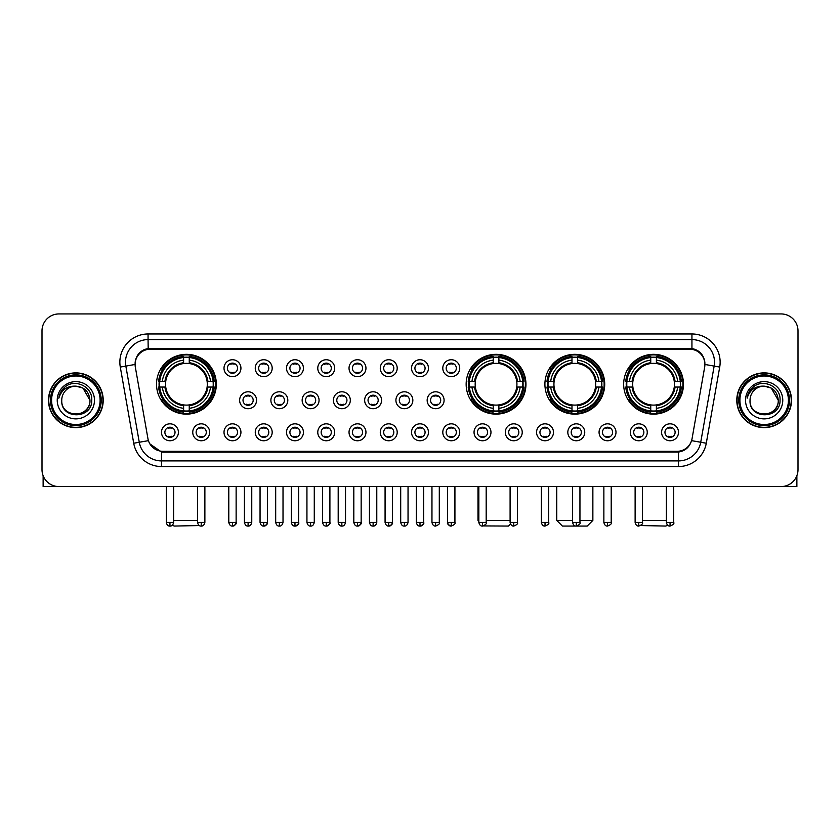 <?xml version="1.0" encoding="UTF-8"?>
<svg xmlns="http://www.w3.org/2000/svg" width="840" height="840" viewBox="0 0 840 840"><rect width="100%" height="100%" fill="white"/><g stroke="black" fill="none" stroke-linecap="round" stroke-linejoin="round"><path stroke-width="1.26" d="M466.147 384.227A29.904 29.904 0 0 0 496.052 414.131A29.904 29.904 0 0 0 525.956 384.227A29.904 29.904 0 0 0 496.052 354.333A29.904 29.904 0 0 0 466.147 384.227M544.908 384.227A29.904 29.904 0 0 0 574.812 414.131A29.904 29.904 0 0 0 604.716 384.227A29.904 29.904 0 0 0 574.812 354.333A29.904 29.904 0 0 0 544.908 384.227M623.669 384.227A29.904 29.904 0 0 0 653.573 414.131A29.904 29.904 0 0 0 683.476 384.227A29.904 29.904 0 0 0 653.573 354.333A29.904 29.904 0 0 0 623.669 384.227M156.524 384.227A29.904 29.904 0 0 0 186.428 414.131A29.904 29.904 0 0 0 216.332 384.227A29.904 29.904 0 0 0 186.428 354.333A29.904 29.904 0 0 0 156.524 384.227M209.674 432.296A8.463 8.463 0 0 1 201.212 440.759A8.463 8.463 0 0 1 192.749 432.296A8.463 8.463 0 0 1 201.212 423.832A8.463 8.463 0 0 1 209.674 432.296M196.13 432.296A5.082 5.082 0 0 0 201.212 437.378A5.082 5.082 0 0 0 206.293 432.296A5.082 5.082 0 0 0 201.212 427.224A5.082 5.082 0 0 0 196.13 432.296M240.933 432.296A8.463 8.463 0 0 1 232.47 440.759A8.463 8.463 0 0 1 224.007 432.296A8.463 8.463 0 0 1 232.47 423.832A8.463 8.463 0 0 1 240.933 432.296M227.388 432.296A5.082 5.082 0 0 0 232.47 437.378A5.082 5.082 0 0 0 237.542 432.296A5.082 5.082 0 0 0 232.47 427.224A5.082 5.082 0 0 0 227.388 432.296M272.181 432.296A8.463 8.463 0 0 1 263.718 440.759A8.463 8.463 0 0 1 255.255 432.296A8.463 8.463 0 0 1 263.718 423.832A8.463 8.463 0 0 1 272.181 432.296M258.647 432.296A5.082 5.082 0 0 0 263.718 437.378A5.082 5.082 0 0 0 268.8 432.296A5.082 5.082 0 0 0 263.718 427.224A5.082 5.082 0 0 0 258.647 432.296M303.44 432.296A8.463 8.463 0 0 1 294.977 440.759A8.463 8.463 0 0 1 286.514 432.296A8.463 8.463 0 0 1 294.977 423.832A8.463 8.463 0 0 1 303.44 432.296M289.905 432.296A5.082 5.082 0 0 0 294.977 437.378A5.082 5.082 0 0 0 300.058 432.296A5.082 5.082 0 0 0 294.977 427.224A5.082 5.082 0 0 0 289.905 432.296M334.698 432.296A8.463 8.463 0 0 1 326.235 440.759A8.463 8.463 0 0 1 317.772 432.296A8.463 8.463 0 0 1 326.235 423.832A8.463 8.463 0 0 1 334.698 432.296M321.153 432.296A5.082 5.082 0 0 0 326.235 437.378A5.082 5.082 0 0 0 331.306 432.296A5.082 5.082 0 0 0 326.235 427.224A5.082 5.082 0 0 0 321.153 432.296M365.957 432.296A8.463 8.463 0 0 1 357.494 440.759A8.463 8.463 0 0 1 349.031 432.296A8.463 8.463 0 0 1 357.494 423.832A8.463 8.463 0 0 1 365.957 432.296M352.411 432.296A5.082 5.082 0 0 0 357.494 437.378A5.082 5.082 0 0 0 362.565 432.296A5.082 5.082 0 0 0 357.494 427.224A5.082 5.082 0 0 0 352.411 432.296M397.205 432.296A8.463 8.463 0 0 1 388.742 440.759A8.463 8.463 0 0 1 380.279 432.296A8.463 8.463 0 0 1 388.742 423.832A8.463 8.463 0 0 1 397.205 432.296M383.67 432.296A5.082 5.082 0 0 0 388.742 437.378A5.082 5.082 0 0 0 393.824 432.296A5.082 5.082 0 0 0 388.742 427.224A5.082 5.082 0 0 0 383.67 432.296M428.463 432.296A8.463 8.463 0 0 1 420 440.759A8.463 8.463 0 0 1 411.537 432.296A8.463 8.463 0 0 1 420 423.832A8.463 8.463 0 0 1 428.463 432.296M414.918 432.296A5.082 5.082 0 0 0 420 437.378A5.082 5.082 0 0 0 425.082 432.296A5.082 5.082 0 0 0 420 427.224A5.082 5.082 0 0 0 414.918 432.296M459.721 432.296A8.463 8.463 0 0 1 451.259 440.759A8.463 8.463 0 0 1 442.796 432.296A8.463 8.463 0 0 1 451.259 423.832A8.463 8.463 0 0 1 459.721 432.296M446.177 432.296A5.082 5.082 0 0 0 451.259 437.378A5.082 5.082 0 0 0 456.33 432.296A5.082 5.082 0 0 0 451.259 427.224A5.082 5.082 0 0 0 446.177 432.296M490.969 432.296A8.463 8.463 0 0 1 482.507 440.759A8.463 8.463 0 0 1 474.044 432.296A8.463 8.463 0 0 1 482.507 423.832A8.463 8.463 0 0 1 490.969 432.296M477.435 432.296A5.082 5.082 0 0 0 482.507 437.378A5.082 5.082 0 0 0 487.589 432.296A5.082 5.082 0 0 0 482.507 427.224A5.082 5.082 0 0 0 477.435 432.296M522.228 432.296A8.463 8.463 0 0 1 513.765 440.759A8.463 8.463 0 0 1 505.302 432.296A8.463 8.463 0 0 1 513.765 423.832A8.463 8.463 0 0 1 522.228 432.296M508.694 432.296A5.082 5.082 0 0 0 513.765 437.378A5.082 5.082 0 0 0 518.847 432.296A5.082 5.082 0 0 0 513.765 427.224A5.082 5.082 0 0 0 508.694 432.296M553.486 432.296A8.463 8.463 0 0 1 545.024 440.759A8.463 8.463 0 0 1 536.561 432.296A8.463 8.463 0 0 1 545.024 423.832A8.463 8.463 0 0 1 553.486 432.296M539.942 432.296A5.082 5.082 0 0 0 545.024 437.378A5.082 5.082 0 0 0 550.095 432.296A5.082 5.082 0 0 0 545.024 427.224A5.082 5.082 0 0 0 539.942 432.296M584.745 432.296A8.463 8.463 0 0 1 576.282 440.759A8.463 8.463 0 0 1 567.819 432.296A8.463 8.463 0 0 1 576.282 423.832A8.463 8.463 0 0 1 584.745 432.296M571.2 432.296A5.082 5.082 0 0 0 576.282 437.378A5.082 5.082 0 0 0 581.353 432.296A5.082 5.082 0 0 0 576.282 427.224A5.082 5.082 0 0 0 571.2 432.296M615.993 432.296A8.463 8.463 0 0 1 607.53 440.759A8.463 8.463 0 0 1 599.067 432.296A8.463 8.463 0 0 1 607.53 423.832A8.463 8.463 0 0 1 615.993 432.296M602.458 432.296A5.082 5.082 0 0 0 607.53 437.378A5.082 5.082 0 0 0 612.612 432.296A5.082 5.082 0 0 0 607.53 427.224A5.082 5.082 0 0 0 602.458 432.296M647.251 432.296A8.463 8.463 0 0 1 638.788 440.759A8.463 8.463 0 0 1 630.325 432.296A8.463 8.463 0 0 1 638.788 423.832A8.463 8.463 0 0 1 647.251 432.296M633.707 432.296A5.082 5.082 0 0 0 638.788 437.378A5.082 5.082 0 0 0 643.871 432.296A5.082 5.082 0 0 0 638.788 427.224A5.082 5.082 0 0 0 633.707 432.296M678.51 432.296A8.463 8.463 0 0 1 670.047 440.759A8.463 8.463 0 0 1 661.584 432.296A8.463 8.463 0 0 1 670.047 423.832A8.463 8.463 0 0 1 678.51 432.296M664.965 432.296A5.082 5.082 0 0 0 670.047 437.378A5.082 5.082 0 0 0 675.119 432.296A5.082 5.082 0 0 0 670.047 427.224A5.082 5.082 0 0 0 664.965 432.296M178.416 432.296A8.463 8.463 0 0 1 169.953 440.759A8.463 8.463 0 0 1 161.49 432.296A8.463 8.463 0 0 1 169.953 423.832A8.463 8.463 0 0 1 178.416 432.296M164.882 432.296A5.082 5.082 0 0 0 169.953 437.378A5.082 5.082 0 0 0 175.035 432.296A5.082 5.082 0 0 0 169.953 427.224A5.082 5.082 0 0 0 164.882 432.296M256.557 400.25A8.463 8.463 0 0 1 248.094 408.713A8.463 8.463 0 0 1 239.631 400.25A8.463 8.463 0 0 1 248.094 391.786A8.463 8.463 0 0 1 256.557 400.25M243.012 400.25A5.082 5.082 0 0 0 248.094 405.332A5.082 5.082 0 0 0 253.176 400.25A5.082 5.082 0 0 0 248.094 395.178A5.082 5.082 0 0 0 243.012 400.25M287.816 400.25A8.463 8.463 0 0 1 279.353 408.713A8.463 8.463 0 0 1 270.889 400.25A8.463 8.463 0 0 1 279.353 391.786A8.463 8.463 0 0 1 287.816 400.25M274.27 400.25A5.082 5.082 0 0 0 279.353 405.332A5.082 5.082 0 0 0 284.424 400.25A5.082 5.082 0 0 0 279.353 395.178A5.082 5.082 0 0 0 274.27 400.25M319.064 400.25A8.463 8.463 0 0 1 310.601 408.713A8.463 8.463 0 0 1 302.148 400.25A8.463 8.463 0 0 1 310.601 391.786A8.463 8.463 0 0 1 319.064 400.25M305.529 400.25A5.082 5.082 0 0 0 310.601 405.332A5.082 5.082 0 0 0 315.683 400.25A5.082 5.082 0 0 0 310.601 395.178A5.082 5.082 0 0 0 305.529 400.25M350.322 400.25A8.463 8.463 0 0 1 341.859 408.713A8.463 8.463 0 0 1 333.396 400.25A8.463 8.463 0 0 1 341.859 391.786A8.463 8.463 0 0 1 350.322 400.25M336.788 400.25A5.082 5.082 0 0 0 341.859 405.332A5.082 5.082 0 0 0 346.941 400.25A5.082 5.082 0 0 0 341.859 395.178A5.082 5.082 0 0 0 336.788 400.25M381.581 400.25A8.463 8.463 0 0 1 373.118 408.713A8.463 8.463 0 0 1 364.655 400.25A8.463 8.463 0 0 1 373.118 391.786A8.463 8.463 0 0 1 381.581 400.25M368.036 400.25A5.082 5.082 0 0 0 373.118 405.332A5.082 5.082 0 0 0 378.2 400.25A5.082 5.082 0 0 0 373.118 395.178A5.082 5.082 0 0 0 368.036 400.25M412.839 400.25A8.463 8.463 0 0 1 404.376 408.713A8.463 8.463 0 0 1 395.913 400.25A8.463 8.463 0 0 1 404.376 391.786A8.463 8.463 0 0 1 412.839 400.25M399.294 400.25A5.082 5.082 0 0 0 404.376 405.332A5.082 5.082 0 0 0 409.447 400.25A5.082 5.082 0 0 0 404.376 395.178A5.082 5.082 0 0 0 399.294 400.25M444.087 400.25A8.463 8.463 0 0 1 435.624 408.713A8.463 8.463 0 0 1 427.161 400.25A8.463 8.463 0 0 1 435.624 391.786A8.463 8.463 0 0 1 444.087 400.25M430.553 400.25A5.082 5.082 0 0 0 435.624 405.332A5.082 5.082 0 0 0 440.706 400.25A5.082 5.082 0 0 0 435.624 395.178A5.082 5.082 0 0 0 430.553 400.25M240.933 368.204A8.463 8.463 0 0 1 232.47 376.667A8.463 8.463 0 0 1 224.007 368.204A8.463 8.463 0 0 1 232.47 359.741A8.463 8.463 0 0 1 240.933 368.204M227.388 368.204A5.082 5.082 0 0 0 232.47 373.286A5.082 5.082 0 0 0 237.542 368.204A5.082 5.082 0 0 0 232.47 363.132A5.082 5.082 0 0 0 227.388 368.204M272.181 368.204A8.463 8.463 0 0 1 263.718 376.667A8.463 8.463 0 0 1 255.255 368.204A8.463 8.463 0 0 1 263.718 359.741A8.463 8.463 0 0 1 272.181 368.204M258.647 368.204A5.082 5.082 0 0 0 263.718 373.286A5.082 5.082 0 0 0 268.8 368.204A5.082 5.082 0 0 0 263.718 363.132A5.082 5.082 0 0 0 258.647 368.204M303.44 368.204A8.463 8.463 0 0 1 294.977 376.667A8.463 8.463 0 0 1 286.514 368.204A8.463 8.463 0 0 1 294.977 359.741A8.463 8.463 0 0 1 303.44 368.204M289.905 368.204A5.082 5.082 0 0 0 294.977 373.286A5.082 5.082 0 0 0 300.058 368.204A5.082 5.082 0 0 0 294.977 363.132A5.082 5.082 0 0 0 289.905 368.204M334.698 368.204A8.463 8.463 0 0 1 326.235 376.667A8.463 8.463 0 0 1 317.772 368.204A8.463 8.463 0 0 1 326.235 359.741A8.463 8.463 0 0 1 334.698 368.204M321.153 368.204A5.082 5.082 0 0 0 326.235 373.286A5.082 5.082 0 0 0 331.306 368.204A5.082 5.082 0 0 0 326.235 363.132A5.082 5.082 0 0 0 321.153 368.204M365.957 368.204A8.463 8.463 0 0 1 357.494 376.667A8.463 8.463 0 0 1 349.031 368.204A8.463 8.463 0 0 1 357.494 359.741A8.463 8.463 0 0 1 365.957 368.204M352.411 368.204A5.082 5.082 0 0 0 357.494 373.286A5.082 5.082 0 0 0 362.565 368.204A5.082 5.082 0 0 0 357.494 363.132A5.082 5.082 0 0 0 352.411 368.204M397.205 368.204A8.463 8.463 0 0 1 388.742 376.667A8.463 8.463 0 0 1 380.279 368.204A8.463 8.463 0 0 1 388.742 359.741A8.463 8.463 0 0 1 397.205 368.204M383.67 368.204A5.082 5.082 0 0 0 388.742 373.286A5.082 5.082 0 0 0 393.824 368.204A5.082 5.082 0 0 0 388.742 363.132A5.082 5.082 0 0 0 383.67 368.204M428.463 368.204A8.463 8.463 0 0 1 420 376.667A8.463 8.463 0 0 1 411.537 368.204A8.463 8.463 0 0 1 420 359.741A8.463 8.463 0 0 1 428.463 368.204M414.918 368.204A5.082 5.082 0 0 0 420 373.286A5.082 5.082 0 0 0 425.082 368.204A5.082 5.082 0 0 0 420 363.132A5.082 5.082 0 0 0 414.918 368.204M459.721 368.204A8.463 8.463 0 0 1 451.259 376.667A8.463 8.463 0 0 1 442.796 368.204A8.463 8.463 0 0 1 451.259 359.741A8.463 8.463 0 0 1 459.721 368.204M446.177 368.204A5.082 5.082 0 0 0 451.259 373.286A5.082 5.082 0 0 0 456.33 368.204A5.082 5.082 0 0 0 451.259 363.132A5.082 5.082 0 0 0 446.177 368.204M135.324 367.07A15.236 15.236 0 0 1 150.318 349.199L689.682 349.199A15.236 15.236 0 0 1 704.676 367.07L692.045 438.721A15.236 15.236 0 0 1 677.04 451.311L162.96 451.311A15.236 15.236 0 0 1 147.956 438.721L135.324 367.07M159.212 387.051A27.363 27.363 0 0 1 159.212 381.413M626.356 387.051A27.363 27.363 0 0 1 626.356 381.413M547.596 387.051A27.363 27.363 0 0 1 547.596 381.413M468.836 387.051A27.363 27.363 0 0 1 468.836 381.413M48.489 400.25A27.363 27.363 0 0 0 75.852 427.613A27.363 27.363 0 0 0 103.215 400.25A27.363 27.363 0 0 0 75.852 372.887A27.363 27.363 0 0 0 48.489 400.25M736.785 400.25A27.363 27.363 0 0 0 764.148 427.613A27.363 27.363 0 0 0 791.511 400.25A27.363 27.363 0 0 0 764.148 372.887A27.363 27.363 0 0 0 736.785 400.25M135.156 362.177L135.114 364.455L135.156 362.177C136.332 354.669 140.637 350.123 148.06 348.516L691.94 348.516C699.352 350.112 703.658 354.659 704.844 362.177L704.886 364.455M148.06 333.963L691.94 333.963A28.214 28.214 0 0 1 719.712 367.07L706.283 443.237A28.214 28.214 0 0 1 678.5 466.546L161.501 466.546A28.214 28.214 0 0 1 133.718 443.237L120.288 367.07A28.214 28.214 0 0 1 148.06 333.963L148.06 339.602L691.94 339.602A22.564 22.564 0 0 1 714.158 366.093L700.728 442.25A22.564 22.564 0 0 1 678.5 460.908L161.501 460.908A22.564 22.564 0 0 1 139.272 442.25L125.843 366.093A22.564 22.564 0 0 1 148.06 339.602L148.186 348.495M139.22 353.147L143.273 350.081M143.409 350.007L147.347 348.642M678.5 466.546L678.5 452.056C685.209 450.944 689.546 447.132 691.52 440.632C689.556 447.132 685.22 450.933 678.5 452.056L163.254 452.161L161.501 452.056L149.615 443.699M703.385 356.947L704.844 362.177M798 330.855A16.926 16.926 0 0 0 781.074 313.94L58.926 313.94A16.926 16.926 0 0 0 42 330.855L42 469.644A16.926 16.926 0 0 0 58.926 486.57L781.074 486.57A16.926 16.926 0 0 0 798 469.644L798 330.855L798 469.644M691.582 440.643L700.728 442.25L714.158 366.093L719.712 367.07M42 330.855L42 469.644M781.074 313.94L58.926 313.94M58.926 486.57L781.074 486.57M43.123 475.724L43.123 486.57L108.57 486.57M100.107 400.25A24.255 24.255 0 0 0 75.852 375.995A24.255 24.255 0 0 0 51.587 400.25A24.255 24.255 0 0 0 75.852 424.515A24.255 24.255 0 0 0 100.107 400.25M101.241 400.25A25.389 25.389 0 0 0 75.852 374.861A25.389 25.389 0 0 0 50.463 400.25A25.389 25.389 0 0 0 75.852 425.639A25.389 25.389 0 0 0 101.241 400.25M102.931 400.25A27.079 27.079 0 0 0 75.852 373.17A27.079 27.079 0 0 0 48.773 400.25A27.079 27.079 0 0 0 75.852 427.34A27.079 27.079 0 0 0 102.931 400.25M89.954 400.25C89.114 391.681 84.42 386.988 75.852 386.148L82.908 388.038L89.954 400.25L82.908 388.038L75.852 386.148L82.908 388.038L89.954 400.25L82.908 388.038L75.852 386.148L82.908 388.038L89.954 400.25C90.814 418.446 60.879 418.446 61.751 400.25C60.491 419.832 92.4 419.391 91.739 400.25C92.789 386.82 75.18 378.284 65.037 386.935C61.498 389.886 59.43 393.645 58.821 398.202C61.477 389.802 67.158 385.781 75.852 386.148L82.908 388.038L89.954 400.25C90.814 418.446 60.879 418.446 61.751 400.25C60.879 418.446 90.814 418.446 89.954 400.25C90.814 418.446 60.879 418.446 61.751 400.25C60.879 418.446 90.814 418.446 89.954 400.25C90.814 418.446 60.879 418.446 61.751 400.25C60.879 418.446 90.814 418.446 89.954 400.25C90.814 418.446 60.879 418.446 61.751 400.25C60.879 418.446 90.814 418.446 89.954 400.25C90.814 418.446 60.879 418.446 61.751 400.25C60.879 418.446 90.814 418.446 89.954 400.25C90.814 418.446 60.879 418.446 61.751 400.25C60.879 418.446 90.814 418.446 89.954 400.25C90.814 418.446 60.879 418.446 61.751 400.25A14.101 14.101 0 0 1 75.852 386.148L82.908 388.038L89.954 400.25C90.52 411.201 76.44 418.478 67.851 411.873M57.236 400.25A18.617 18.617 0 0 0 75.852 418.877A18.617 18.617 0 0 0 94.469 400.25A18.617 18.617 0 0 0 75.852 381.633A18.617 18.617 0 0 0 57.236 400.25M65.026 386.935L60.869 391.881M60.617 392.364L60.984 391.681L60.617 392.364M199.353 525.557L174.017 526.061L172.736 524.79M173.628 520.422L197.547 520.422M189.252 410.939L189.252 412.072A27.982 27.982 0 0 0 214.274 387.051L213.14 387.051A26.859 26.859 0 0 1 189.252 410.939L189.252 408.324A24.255 24.255 0 0 0 210.525 387.051L207.113 387.051A20.874 20.874 0 0 0 189.252 363.552L189.252 357.525A26.859 26.859 0 0 1 213.14 381.413L214.274 381.413A27.982 27.982 0 0 0 189.252 356.391L189.252 357.525M159.726 387.051L158.592 387.051A27.982 27.982 0 0 0 183.614 412.072L183.614 410.939A26.859 26.859 0 0 1 159.726 387.051L162.33 387.051A24.255 24.255 0 0 0 183.614 408.324L183.614 404.911A20.874 20.874 0 0 0 207.113 387.051L207.942 387.051A21.704 21.704 0 0 1 189.252 405.752L189.252 408.324M183.614 357.525L183.614 356.391A27.982 27.982 0 0 0 158.592 381.413L159.726 381.413A26.859 26.859 0 0 1 183.614 357.525L183.614 360.139A24.255 24.255 0 0 0 162.33 381.413L165.743 381.413A20.874 20.874 0 0 0 183.614 404.911L183.614 405.752A21.704 21.704 0 0 1 164.913 387.051L162.33 387.051M159.778 387.051A26.796 26.796 0 0 1 159.778 381.413M189.252 357.578A26.796 26.796 0 0 0 183.614 357.578M213.077 381.413A26.796 26.796 0 0 1 213.077 387.051M213.14 381.413L210.525 381.413A24.255 24.255 0 0 0 189.252 360.139M210.525 387.051L213.14 387.051M183.614 408.324L183.614 410.939M207.113 381.413L210.525 381.413M207.113 387.051A20.874 20.874 0 0 1 189.252 404.911L189.252 405.752M183.614 404.911A20.874 20.874 0 0 1 165.743 387.051L164.913 387.051M189.252 410.876A26.796 26.796 0 0 1 183.614 410.876M162.33 381.413L159.726 381.413M183.614 363.51L183.614 360.139M189.252 363.552A20.874 20.874 0 0 0 165.743 381.413L164.913 381.413A21.704 21.704 0 0 1 183.614 362.712M189.252 363.51L189.252 362.712A21.704 21.704 0 0 1 207.942 381.413M162.96 369.002L161.353 369.002A29.337 29.337 0 0 1 215.765 384.227A29.337 29.337 0 0 1 161.353 399.462L162.96 399.462M510.489 524.044L508.463 526.061L483.504 525.924M486.181 520.422L510.101 520.422M498.876 410.939L498.876 412.072A27.982 27.982 0 0 0 523.887 387.051L522.753 387.051A26.859 26.859 0 0 1 498.876 410.939L498.876 408.324A24.255 24.255 0 0 0 520.149 387.051L516.736 387.051A20.874 20.874 0 0 0 498.876 363.552L498.876 357.525A26.859 26.859 0 0 1 522.753 381.413L523.887 381.413A27.982 27.982 0 0 0 498.876 356.391L498.876 357.525M469.35 387.051L468.206 387.051A27.982 27.982 0 0 0 493.227 412.072L493.227 410.939A26.859 26.859 0 0 1 469.35 387.051L471.954 387.051A24.255 24.255 0 0 0 493.227 408.324L493.227 404.911A20.874 20.874 0 0 0 516.736 387.051L517.566 387.051A21.704 21.704 0 0 1 498.876 405.752L498.876 408.324M493.227 357.525L493.227 356.391A27.982 27.982 0 0 0 468.206 381.413L469.35 381.413A26.859 26.859 0 0 1 493.227 357.525L493.227 360.139A24.255 24.255 0 0 0 471.954 381.413L475.367 381.413A20.874 20.874 0 0 0 493.227 404.911L493.227 405.752A21.704 21.704 0 0 1 474.537 387.051L471.954 387.051M469.403 387.051A26.796 26.796 0 0 1 469.403 381.413M498.876 357.578A26.796 26.796 0 0 0 493.227 357.578M522.701 381.413A26.796 26.796 0 0 1 522.701 387.051M522.753 381.413L520.149 381.413A24.255 24.255 0 0 0 498.876 360.139M520.149 387.051L522.753 387.051M493.227 408.324L493.227 410.939M516.736 381.413L520.149 381.413M516.736 387.051A20.874 20.874 0 0 1 498.876 404.911L498.876 405.752M493.227 404.911A20.874 20.874 0 0 1 475.367 387.051L474.537 387.051M498.876 410.876A26.796 26.796 0 0 1 493.227 410.876M471.954 381.413L469.35 381.413M493.227 363.51L493.227 360.139M498.876 363.552A20.874 20.874 0 0 0 475.367 381.413L474.537 381.413A21.704 21.704 0 0 1 493.227 362.712M498.876 363.51L498.876 362.712A21.704 21.704 0 0 1 517.566 381.413M478.002 486.57L478.002 520.422L478.842 520.422M472.574 369.002L470.978 369.002A29.337 29.337 0 0 1 525.389 384.227A29.337 29.337 0 0 1 470.978 399.462L472.574 399.462M579.947 520.422L592.861 520.422L587.223 526.061L562.401 526.061L556.752 520.422L572.607 520.422M577.637 410.939L577.637 412.072A27.982 27.982 0 0 0 602.648 387.051L601.514 387.051A26.859 26.859 0 0 1 577.637 410.939L577.637 408.324A24.255 24.255 0 0 0 598.909 387.051L595.497 387.051A20.874 20.874 0 0 0 577.637 363.552L577.637 357.525A26.859 26.859 0 0 1 601.514 381.413L602.648 381.413A27.982 27.982 0 0 0 577.637 356.391L577.637 357.525M548.1 387.051L546.966 387.051A27.982 27.982 0 0 0 571.988 412.072L571.988 410.939A26.859 26.859 0 0 1 548.1 387.051L550.715 387.051A24.255 24.255 0 0 0 571.988 408.324L571.988 404.911A20.874 20.874 0 0 0 595.497 387.051L596.327 387.051A21.704 21.704 0 0 1 577.637 405.752L577.637 408.324M571.988 357.525L571.988 356.391A27.982 27.982 0 0 0 546.966 381.413L548.1 381.413A26.859 26.859 0 0 1 571.988 357.525L571.988 360.139A24.255 24.255 0 0 0 550.715 381.413L554.127 381.413A20.874 20.874 0 0 0 571.988 404.911L571.988 405.752A21.704 21.704 0 0 1 553.298 387.051L550.715 387.051M548.163 387.051A26.796 26.796 0 0 1 548.163 381.413M577.637 357.578A26.796 26.796 0 0 0 571.988 357.578M601.461 381.413A26.796 26.796 0 0 1 601.461 387.051M601.514 381.413L598.909 381.413A24.255 24.255 0 0 0 577.637 360.139M598.909 387.051L601.514 387.051M571.988 408.324L571.988 410.939M595.497 381.413L598.909 381.413M595.497 387.051A20.874 20.874 0 0 1 577.637 404.911L577.637 405.752M571.988 404.911A20.874 20.874 0 0 1 554.127 387.051L553.298 387.051M577.637 410.876A26.796 26.796 0 0 1 571.988 410.876M550.715 381.413L548.1 381.413M571.988 363.51L571.988 360.139M577.637 363.552A20.874 20.874 0 0 0 554.127 381.413L553.298 381.413A21.704 21.704 0 0 1 571.988 362.712M577.637 363.51L577.637 362.712A21.704 21.704 0 0 1 596.327 381.413M551.334 369.002L549.738 369.002A29.337 29.337 0 0 1 604.149 384.227A29.337 29.337 0 0 1 549.738 399.462L551.334 399.462M667.264 524.79L665.984 526.061L640.647 525.557M642.453 520.422L666.372 520.422M656.387 410.939L656.387 412.072A27.982 27.982 0 0 0 681.408 387.051L680.274 387.051A26.859 26.859 0 0 1 656.387 410.939L656.387 408.324A24.255 24.255 0 0 0 677.67 387.051L674.258 387.051A20.874 20.874 0 0 0 656.387 363.552L656.387 357.525A26.859 26.859 0 0 1 680.274 381.413L681.408 381.413A27.982 27.982 0 0 0 656.387 356.391L656.387 357.525M626.861 387.051L625.726 387.051A27.982 27.982 0 0 0 650.748 412.072L650.748 410.939A26.859 26.859 0 0 1 626.861 387.051L629.475 387.051A24.255 24.255 0 0 0 650.748 408.324L650.748 404.911A20.874 20.874 0 0 0 674.258 387.051L675.087 387.051A21.704 21.704 0 0 1 656.387 405.752L656.387 408.324M650.748 357.525L650.748 356.391A27.982 27.982 0 0 0 625.726 381.413L626.861 381.413A26.859 26.859 0 0 1 650.748 357.525L650.748 360.139A24.255 24.255 0 0 0 629.475 381.413L632.888 381.413A20.874 20.874 0 0 0 650.748 404.911L650.748 405.752A21.704 21.704 0 0 1 632.058 387.051L629.475 387.051M626.924 387.051A26.796 26.796 0 0 1 626.924 381.413M656.387 357.578A26.796 26.796 0 0 0 650.748 357.578M680.222 381.413A26.796 26.796 0 0 1 680.222 387.051M680.274 381.413L677.67 381.413A24.255 24.255 0 0 0 656.387 360.139M677.67 387.051L680.274 387.051M650.748 408.324L650.748 410.939M674.258 381.413L677.67 381.413M674.258 387.051A20.874 20.874 0 0 1 656.387 404.911L656.387 405.752M650.748 404.911A20.874 20.874 0 0 1 632.888 387.051L632.058 387.051M656.387 410.876A26.796 26.796 0 0 1 650.748 410.876M629.475 381.413L626.861 381.413M650.748 363.51L650.748 360.139M656.387 363.552A20.874 20.874 0 0 0 632.888 381.413L632.058 381.413A21.704 21.704 0 0 1 650.748 362.712M656.387 363.51L656.387 362.712A21.704 21.704 0 0 1 675.087 381.413M630.095 369.002L628.499 369.002A29.337 29.337 0 0 1 682.909 384.227A29.337 29.337 0 0 1 628.499 399.462L630.095 399.462M230.78 372.992L230.78 372.194A4.326 4.326 0 0 0 234.161 372.194L234.161 372.992M234.161 363.426L234.161 364.224A4.326 4.326 0 0 0 230.78 364.224L230.78 363.426M262.028 372.992L262.028 372.194A4.326 4.326 0 0 0 265.419 372.194L265.419 372.992M265.419 363.426L265.419 364.224A4.326 4.326 0 0 0 262.028 364.224L262.028 363.426M293.286 372.992L293.286 372.194A4.326 4.326 0 0 0 296.667 372.194L296.667 372.992M296.667 363.426L296.667 364.224A4.326 4.326 0 0 0 293.286 364.224L293.286 363.426M324.544 372.992L324.544 372.194A4.326 4.326 0 0 0 327.925 372.194L327.925 372.992M327.925 363.426L327.925 364.224A4.326 4.326 0 0 0 324.544 364.224L324.544 363.426M355.793 372.992L355.793 372.194A4.326 4.326 0 0 0 359.184 372.194L359.184 372.992M359.184 363.426L359.184 364.224A4.326 4.326 0 0 0 355.793 364.224L355.793 363.426M387.051 372.992L387.051 372.194A4.326 4.326 0 0 0 390.432 372.194L390.432 372.992M390.432 363.426L390.432 364.224A4.326 4.326 0 0 0 387.051 364.224L387.051 363.426M418.31 372.992L418.31 372.194A4.326 4.326 0 0 0 421.691 372.194L421.691 372.992M421.691 363.426L421.691 364.224A4.326 4.326 0 0 0 418.31 364.224L418.31 363.426M449.568 372.992L449.568 372.194A4.326 4.326 0 0 0 452.949 372.194L452.949 372.992M452.949 363.426L452.949 364.224A4.326 4.326 0 0 0 449.568 364.224L449.568 363.426M246.404 405.038L246.404 404.24A4.326 4.326 0 0 0 249.785 404.24L249.785 405.038M249.785 395.462L249.785 396.27A4.326 4.326 0 0 0 246.404 396.27L246.404 395.462M277.662 405.038L277.662 404.24A4.326 4.326 0 0 0 281.043 404.24L281.043 405.038M281.043 395.462L281.043 396.27A4.326 4.326 0 0 0 277.662 396.27L277.662 395.462M308.91 405.038L308.91 404.24A4.326 4.326 0 0 0 312.302 404.24L312.302 405.038M312.302 395.462L312.302 396.27A4.326 4.326 0 0 0 308.91 396.27L308.91 395.462M340.169 405.038L340.169 404.24A4.326 4.326 0 0 0 343.55 404.24L343.55 405.038M343.55 395.462L343.55 396.27A4.326 4.326 0 0 0 340.169 396.27L340.169 395.462M371.427 405.038L371.427 404.24A4.326 4.326 0 0 0 374.808 404.24L374.808 405.038M374.808 395.462L374.808 396.27A4.326 4.326 0 0 0 371.427 396.27L371.427 395.462M402.675 405.038L402.675 404.24A4.326 4.326 0 0 0 406.067 404.24L406.067 405.038M406.067 395.462L406.067 396.27A4.326 4.326 0 0 0 402.675 396.27L402.675 395.462M433.933 405.038L433.933 404.24A4.326 4.326 0 0 0 437.325 404.24L437.325 405.038M437.325 395.462L437.325 396.27A4.326 4.326 0 0 0 433.933 396.27L433.933 395.462M168.263 437.084L168.263 436.286A4.326 4.326 0 0 0 171.644 436.286L171.644 437.084M171.644 427.507L171.644 428.316A4.326 4.326 0 0 0 168.263 428.316L168.263 427.507M796.876 475.724L796.876 486.57L731.43 486.57M788.413 400.25A24.255 24.255 0 0 0 764.148 375.995A24.255 24.255 0 0 0 739.893 400.25A24.255 24.255 0 0 0 764.148 424.515A24.255 24.255 0 0 0 788.413 400.25M789.537 400.25A25.389 25.389 0 0 0 764.148 374.861A25.389 25.389 0 0 0 738.759 400.25A25.389 25.389 0 0 0 764.148 425.639A25.389 25.389 0 0 0 789.537 400.25M791.227 400.25A27.079 27.079 0 0 0 764.148 373.17A27.079 27.079 0 0 0 737.069 400.25A27.079 27.079 0 0 0 764.148 427.34A27.079 27.079 0 0 0 791.227 400.25M750.047 400.25A14.101 14.101 0 0 1 764.148 386.148L771.204 388.038L778.25 400.25L771.204 388.038L764.148 386.148L771.204 388.038L778.25 400.25L771.204 388.038L764.148 386.148L771.204 388.038L778.25 400.25L771.204 388.038L764.148 386.148L771.204 388.038L778.25 400.25C779.121 418.446 749.186 418.446 750.047 400.25C748.787 419.832 780.696 419.391 780.034 400.25C781.085 386.82 763.476 378.284 753.333 386.935C749.795 389.886 747.726 393.645 747.117 398.202C749.774 389.802 755.454 385.781 764.148 386.148L771.204 388.038L778.25 400.25C779.121 418.446 749.186 418.446 750.047 400.25C749.186 418.446 779.121 418.446 778.25 400.25C779.121 418.446 749.186 418.446 750.047 400.25C749.186 418.446 779.121 418.446 778.25 400.25C779.121 418.446 749.186 418.446 750.047 400.25C749.186 418.446 779.121 418.446 778.25 400.25C779.121 418.446 749.186 418.446 750.047 400.25C749.186 418.446 779.121 418.446 778.25 400.25C779.121 418.446 749.186 418.446 750.047 400.25C749.186 418.446 779.121 418.446 778.25 400.25C778.817 411.201 764.736 418.478 756.147 411.873M764.148 386.148C772.716 386.988 777.42 391.681 778.25 400.25M745.532 400.25A18.617 18.617 0 0 0 764.148 418.877A18.617 18.617 0 0 0 782.764 400.25A18.617 18.617 0 0 0 764.148 381.633A18.617 18.617 0 0 0 745.532 400.25M753.333 386.935L749.175 391.881M748.913 392.364L749.291 391.681M199.521 437.084L199.521 436.286A4.326 4.326 0 0 0 202.902 436.286L202.902 437.084M202.902 427.507L202.902 428.316A4.326 4.326 0 0 0 199.521 428.316L199.521 427.507M230.78 437.084L230.78 436.286A4.326 4.326 0 0 0 234.161 436.286L234.161 437.084M234.161 427.507L234.161 428.316A4.326 4.326 0 0 0 230.78 428.316L230.78 427.507M262.028 437.084L262.028 436.286A4.326 4.326 0 0 0 265.419 436.286L265.419 437.084M265.419 427.507L265.419 428.316A4.326 4.326 0 0 0 262.028 428.316L262.028 427.507M293.286 437.084L293.286 436.286A4.326 4.326 0 0 0 296.667 436.286L296.667 437.084M296.667 427.507L296.667 428.316A4.326 4.326 0 0 0 293.286 428.316L293.286 427.507M324.544 437.084L324.544 436.286A4.326 4.326 0 0 0 327.925 436.286L327.925 437.084M327.925 427.507L327.925 428.316A4.326 4.326 0 0 0 324.544 428.316L324.544 427.507M355.793 437.084L355.793 436.286A4.326 4.326 0 0 0 359.184 436.286L359.184 437.084M359.184 427.507L359.184 428.316A4.326 4.326 0 0 0 355.793 428.316L355.793 427.507M387.051 437.084L387.051 436.286A4.326 4.326 0 0 0 390.432 436.286L390.432 437.084M390.432 427.507L390.432 428.316A4.326 4.326 0 0 0 387.051 428.316L387.051 427.507M418.31 437.084L418.31 436.286A4.326 4.326 0 0 0 421.691 436.286L421.691 437.084M421.691 427.507L421.691 428.316A4.326 4.326 0 0 0 418.31 428.316L418.31 427.507M449.568 437.084L449.568 436.286A4.326 4.326 0 0 0 452.949 436.286L452.949 437.084M452.949 427.507L452.949 428.316A4.326 4.326 0 0 0 449.568 428.316L449.568 427.507M480.816 437.084L480.816 436.286A4.326 4.326 0 0 0 484.207 436.286L484.207 437.084M484.207 427.507L484.207 428.316A4.326 4.326 0 0 0 480.816 428.316L480.816 427.507M512.075 437.084L512.075 436.286A4.326 4.326 0 0 0 515.456 436.286L515.456 437.084M515.456 427.507L515.456 428.316A4.326 4.326 0 0 0 512.075 428.316L512.075 427.507M543.333 437.084L543.333 436.286A4.326 4.326 0 0 0 546.714 436.286L546.714 437.084M546.714 427.507L546.714 428.316A4.326 4.326 0 0 0 543.333 428.316L543.333 427.507M574.581 437.084L574.581 436.286A4.326 4.326 0 0 0 577.973 436.286L577.973 437.084M577.973 427.507L577.973 428.316A4.326 4.326 0 0 0 574.581 428.316L574.581 427.507M605.84 437.084L605.84 436.286A4.326 4.326 0 0 0 609.221 436.286L609.221 437.084M609.221 427.507L609.221 428.316A4.326 4.326 0 0 0 605.84 428.316L605.84 427.507M637.098 437.084L637.098 436.286A4.326 4.326 0 0 0 640.479 436.286L640.479 437.084M640.479 427.507L640.479 428.316A4.326 4.326 0 0 0 637.098 428.316L637.098 427.507M668.356 437.084L668.356 436.286A4.326 4.326 0 0 0 671.738 436.286L671.738 437.084M671.738 427.507L671.738 428.316A4.326 4.326 0 0 0 668.356 428.316L668.356 427.507M691.94 333.963L691.94 348.516M120.288 367.07L125.843 366.093A22.564 22.564 0 0 1 125.496 362.177M125.843 366.093L135.093 364.455M161.501 466.546L161.501 452.056M133.718 443.237L148.417 440.643M704.907 364.455L714.158 366.093M700.728 442.25L706.283 443.237M183.614 411.138A27.048 27.048 0 0 0 189.252 411.138M213.328 387.051A27.048 27.048 0 0 0 213.328 381.413M189.252 357.326A27.048 27.048 0 0 0 183.614 357.326M493.227 411.138A27.048 27.048 0 0 0 498.876 411.138M522.952 387.051A27.048 27.048 0 0 0 522.952 381.413M498.876 357.326A27.048 27.048 0 0 0 493.227 357.326M571.988 411.138A27.048 27.048 0 0 0 577.637 411.138M601.713 387.051A27.048 27.048 0 0 0 601.713 381.413M577.637 357.326A27.048 27.048 0 0 0 571.988 357.326M650.748 411.138A27.048 27.048 0 0 0 656.387 411.138M680.474 387.051A27.048 27.048 0 0 0 680.474 381.413M656.387 357.326A27.048 27.048 0 0 0 650.748 357.326M248.094 522.396L244.429 522.396C245.07 525.01 246.288 526.239 248.094 526.061L248.094 522.396L251.759 522.396L251.759 486.57M279.353 522.396L275.688 522.396C276.318 525.01 277.546 526.239 279.353 526.061L279.353 522.396L283.017 522.396L283.017 486.57M310.601 522.396L306.936 522.396C307.577 525.01 308.805 526.239 310.601 526.061L310.601 522.396L314.276 522.396L314.276 486.57M341.859 522.396L338.195 522.396C338.835 525.01 340.053 526.239 341.859 526.061L341.859 522.396L345.524 522.396L345.524 486.57M373.118 522.396L369.453 522.396C370.094 525.01 371.312 526.239 373.118 526.061L373.118 522.396L376.782 522.396L376.782 486.57M404.376 522.396L400.701 522.396C401.342 525.01 402.57 526.239 404.376 526.061L404.376 522.396L408.041 522.396L408.041 486.57M435.624 522.396L431.959 522.396C432.6 525.01 433.818 526.239 435.624 526.061L435.624 522.396L439.299 522.396L439.299 486.57M169.953 522.396L166.288 522.396C166.929 525.01 168.147 526.239 169.953 526.061L169.953 522.396L173.628 522.396L173.628 486.57M201.212 522.396L197.547 522.396C198.188 525.01 199.406 526.239 201.212 526.061L201.212 522.396L204.876 522.396L204.876 486.57M232.47 522.396L228.795 522.396C229.435 525.01 230.664 526.239 232.47 526.061L232.47 522.396L236.135 522.396C236.88 523.572 235.652 524.79 232.47 526.061C234.276 526.239 235.494 525.01 236.135 522.396L236.135 486.57M263.718 522.396L260.053 522.396C260.694 525.01 261.923 526.239 263.718 526.061L263.718 522.396L267.393 522.396C268.139 523.572 266.91 524.79 263.718 526.061C265.524 526.239 266.752 525.01 267.393 522.396L267.393 486.57M294.977 522.396L291.312 522.396C291.953 525.01 293.171 526.239 294.977 526.061L294.977 522.396L298.641 522.396C299.387 523.572 298.169 524.79 294.977 526.061C296.782 526.239 298 525.01 298.641 522.396L298.641 486.57M326.235 522.396L322.57 522.396C323.211 525.01 324.429 526.239 326.235 526.061L326.235 522.396L329.899 522.396C330.645 523.572 329.427 524.79 326.235 526.061C328.041 526.239 329.259 525.01 329.899 522.396L329.899 486.57M357.494 522.396L353.819 522.396C354.459 525.01 355.688 526.239 357.494 526.061L357.494 522.396L361.158 522.396C361.904 523.572 360.675 524.79 357.494 526.061C359.289 526.239 360.518 525.01 361.158 522.396L361.158 486.57M388.742 522.396L385.077 522.396C385.718 525.01 386.935 526.239 388.742 526.061L388.742 522.396L392.417 522.396C393.151 523.572 391.933 524.79 388.742 526.061C390.548 526.239 391.776 525.01 392.417 522.396L392.417 486.57M420 522.396L416.336 522.396L416.336 486.57L416.336 522.396C416.976 525.01 418.194 526.239 420 526.061L420 522.396L423.665 522.396C424.41 523.572 423.192 524.79 420 526.061C421.806 526.239 423.024 525.01 423.665 522.396L423.665 486.57M451.259 522.396L447.584 522.396C446.849 523.572 448.067 524.79 451.259 526.061L451.259 522.396L454.923 522.396L454.923 486.57M482.507 522.396L478.842 522.396C479.483 525.01 480.711 526.239 482.507 526.061L482.507 522.396L486.181 522.396L486.181 486.57M513.765 522.396L510.101 522.396C510.741 525.01 511.959 526.239 513.765 526.061L513.765 522.396L517.43 522.396L517.43 486.57M545.024 522.396L541.359 522.396C542 525.01 543.218 526.239 545.024 526.061L545.024 522.396L548.688 522.396L548.688 486.57M576.282 522.396L572.607 522.396C573.248 525.01 574.476 526.239 576.282 526.061L576.282 522.396L579.947 522.396L579.947 486.57M607.53 522.396L603.865 522.396C604.506 525.01 605.724 526.239 607.53 526.061L607.53 522.396L611.205 522.396L611.205 486.57M638.788 522.396L635.124 522.396C635.764 525.01 636.982 526.239 638.788 526.061L638.788 522.396L642.453 522.396L642.453 486.57M670.047 522.396L666.372 522.396C667.013 525.01 668.241 526.239 670.047 526.061L670.047 522.396L673.712 522.396L673.712 486.57M478.842 521.273L478.002 520.422M592.861 486.57L592.861 520.422M556.752 486.57L556.752 520.422M447.584 522.396L447.584 486.57L447.584 522.396C448.224 525.01 449.453 526.239 451.259 526.061C454.44 524.79 455.669 523.572 454.923 522.396M244.429 522.396L244.429 486.57M251.759 522.396C251.118 525.01 249.9 526.239 248.094 526.061M275.688 522.396L275.688 486.57M283.017 522.396C282.377 525.01 281.159 526.239 279.353 526.061M306.936 522.396L306.936 486.57M314.276 522.396C313.635 525.01 312.406 526.239 310.601 526.061M338.195 522.396L338.195 486.57M345.524 522.396C344.894 525.01 343.665 526.239 341.859 526.061M369.453 522.396L369.453 486.57M376.782 522.396C376.142 525.01 374.923 526.239 373.118 526.061M400.701 522.396L400.701 486.57M408.041 522.396C407.4 525.01 406.182 526.239 404.376 526.061M431.959 522.396L431.959 486.57M439.299 522.396C440.034 523.572 438.816 524.79 435.624 526.061M166.288 522.396L166.288 486.57M173.628 522.396C172.988 525.01 171.759 526.239 169.953 526.061M197.547 522.396L197.547 486.57M204.876 522.396C204.236 525.01 203.018 526.239 201.212 526.061M228.795 522.396L228.795 486.57M260.053 522.396L260.053 486.57M291.312 522.396L291.312 486.57M322.57 522.396L322.57 486.57M353.819 522.396L353.819 486.57M385.077 522.396L385.077 486.57M478.842 522.396L478.842 486.57M486.181 522.396C486.927 523.572 485.699 524.79 482.507 526.061M510.101 522.396L510.101 486.57M517.43 522.396C518.175 523.572 516.957 524.79 513.765 526.061M541.359 522.396L541.359 486.57M548.688 522.396C549.433 523.572 548.216 524.79 545.024 526.061M572.607 522.396L572.607 486.57M579.947 522.396C580.692 523.572 579.464 524.79 576.282 526.061M603.865 522.396L603.865 486.57M611.205 522.396C611.94 523.572 610.722 524.79 607.53 526.061M635.124 522.396L635.124 486.57M642.453 522.396C643.199 523.572 641.981 524.79 638.788 526.061M666.372 522.396L666.372 486.57M673.712 522.396C674.457 523.572 673.228 524.79 670.047 526.061"/></g></svg>
